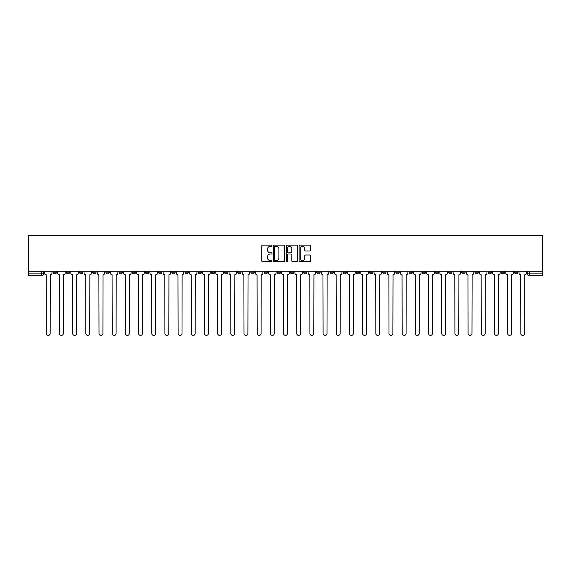 <?xml version="1.0" encoding="UTF-8"?>
<svg xmlns="http://www.w3.org/2000/svg" width="571" height="571" viewBox="0 0 571 571"><rect width="100%" height="100%" fill="white"/><g stroke="black" fill="none" stroke-linecap="round" stroke-linejoin="round"><path stroke-width="0.86" d="M271.982 245.723A0.578 0.578 0 0 0 271.403 245.137L262.589 245.137A0.828 0.828 0 0 0 261.761 245.973L261.761 260.897A0.828 0.828 0 0 0 262.589 261.725L271.403 261.725A0.578 0.578 0 0 0 271.982 261.147A0.578 0.578 0 0 0 271.403 260.569L270.261 260.569A2.655 2.655 0 0 1 267.606 257.914L267.606 256.672A2.655 2.655 0 0 1 270.261 254.016L271.403 254.016A0.578 0.578 0 0 0 271.982 253.431A0.578 0.578 0 0 0 271.403 252.853L270.261 252.853A2.655 2.655 0 0 1 267.606 250.198L267.606 248.956A2.655 2.655 0 0 1 270.261 246.301L271.403 246.301A0.578 0.578 0 0 0 271.982 245.723M488.119 271.261L488.119 272.189L491.503 272.189A1.692 1.692 0 0 1 489.811 273.88A1.692 1.692 0 0 1 488.119 272.189L488.119 271.261M409.029 271.261L409.029 272.189L412.412 272.189A1.692 1.692 0 0 1 410.72 273.88A1.692 1.692 0 0 1 409.029 272.189L409.029 271.261M395.853 271.261L395.853 272.189L399.229 272.189A1.692 1.692 0 0 1 397.537 273.88A1.692 1.692 0 0 1 395.853 272.189L395.853 271.261M316.762 271.261L316.762 272.189L320.145 272.189A1.692 1.692 0 0 1 318.454 273.88A1.692 1.692 0 0 1 316.762 272.189L316.762 271.261M303.579 271.261L303.579 272.189L306.962 272.189A1.692 1.692 0 0 1 305.271 273.88A1.692 1.692 0 0 1 303.579 272.189L303.579 271.261M290.403 271.261L290.403 272.189L293.78 272.189A1.692 1.692 0 0 1 292.088 273.88A1.692 1.692 0 0 1 290.403 272.189L290.403 271.261M264.038 271.261L264.038 272.189L267.421 272.189A1.692 1.692 0 0 1 265.729 273.88A1.692 1.692 0 0 1 264.038 272.189L264.038 271.261M237.679 272.189L237.679 271.261L237.679 272.189A1.692 1.692 0 0 0 239.363 273.88A1.692 1.692 0 0 1 237.679 272.189L241.055 272.189A1.692 1.692 0 0 1 239.363 273.88A1.692 1.692 0 0 0 241.055 272.189L241.055 271.261L241.055 272.189M224.496 272.189L224.496 271.261L224.496 272.189A1.692 1.692 0 0 0 226.187 273.88A1.692 1.692 0 0 1 224.496 272.189L227.872 272.189A1.692 1.692 0 0 1 226.187 273.88M211.313 272.189L211.313 271.261L211.313 272.189A1.692 1.692 0 0 0 213.004 273.88A1.692 1.692 0 0 1 211.313 272.189L214.696 272.189A1.692 1.692 0 0 1 213.004 273.88A1.692 1.692 0 0 0 214.696 272.189L214.696 271.261L214.696 272.189M198.13 271.261L198.13 272.189L201.513 272.189A1.692 1.692 0 0 1 199.821 273.88A1.692 1.692 0 0 1 198.13 272.189L198.13 271.261M184.954 271.261L184.954 272.189L188.33 272.189A1.692 1.692 0 0 1 186.638 273.88A1.692 1.692 0 0 1 184.954 272.189L184.954 271.261M171.771 271.261L171.771 272.189L175.147 272.189A1.692 1.692 0 0 1 173.463 273.88A1.692 1.692 0 0 1 171.771 272.189L171.771 271.261M158.588 272.189L158.588 271.261L158.588 272.189A1.692 1.692 0 0 0 160.28 273.88A1.692 1.692 0 0 1 158.588 272.189L161.971 272.189A1.692 1.692 0 0 1 160.28 273.88M132.222 272.189L132.222 271.261L132.222 272.189A1.692 1.692 0 0 0 133.914 273.88A1.692 1.692 0 0 1 132.222 272.189L135.605 272.189A1.692 1.692 0 0 1 133.914 273.88A1.692 1.692 0 0 0 135.605 272.189L135.605 271.261L135.605 272.189M119.046 272.189L119.046 271.261L119.046 272.189A1.692 1.692 0 0 0 120.731 273.88A1.692 1.692 0 0 1 119.046 272.189L122.422 272.189A1.692 1.692 0 0 1 120.731 273.88A1.692 1.692 0 0 0 122.422 272.189L122.422 271.261L122.422 272.189M105.863 272.189L105.863 271.261L105.863 272.189A1.692 1.692 0 0 0 107.555 273.88A1.692 1.692 0 0 1 105.863 272.189L109.239 272.189A1.692 1.692 0 0 1 107.555 273.88A1.692 1.692 0 0 0 109.239 272.189L109.239 271.261L109.239 272.189M92.68 272.189L92.68 271.261L92.68 272.189A1.692 1.692 0 0 0 94.372 273.88A1.692 1.692 0 0 1 92.68 272.189L96.064 272.189A1.692 1.692 0 0 1 94.372 273.88M79.497 272.189L79.497 271.261L79.497 272.189A1.692 1.692 0 0 0 81.189 273.88A1.692 1.692 0 0 1 79.497 272.189L82.881 272.189A1.692 1.692 0 0 1 81.189 273.88A1.692 1.692 0 0 0 82.881 272.189L82.881 271.261L82.881 272.189M66.322 272.189L66.322 271.261L66.322 272.189A1.692 1.692 0 0 0 68.006 273.88A1.692 1.692 0 0 1 66.322 272.189L69.698 272.189A1.692 1.692 0 0 1 68.006 273.88A1.692 1.692 0 0 0 69.698 272.189L69.698 271.261L69.698 272.189M309.739 250.99A0.828 0.828 0 0 0 310.567 250.155L310.567 245.973A0.828 0.828 0 0 0 309.739 245.137L299.953 245.137A0.828 0.828 0 0 0 299.125 245.973L299.125 260.897A0.828 0.828 0 0 0 299.953 261.725L309.739 261.725A0.828 0.828 0 0 0 310.567 260.897L310.567 255.837A0.828 0.828 0 0 0 309.739 255.009L305.549 255.009A0.828 0.828 0 0 0 304.721 255.837L304.721 258.349A2.22 2.22 0 0 1 302.502 260.569A2.22 2.22 0 0 1 300.282 258.349L300.282 248.521A2.22 2.22 0 0 1 302.502 246.301A2.22 2.22 0 0 1 304.721 248.521L304.721 250.155A0.828 0.828 0 0 0 305.549 250.99L309.739 250.99M542.45 271.261L28.55 271.261L28.55 235.609L542.45 235.609L542.45 275.572L529.353 275.572A1.692 1.692 0 0 1 527.661 273.88L542.45 273.88M284.772 245.973A0.828 0.828 0 0 0 283.944 245.137L274.159 245.137A0.828 0.828 0 0 0 273.331 245.973L273.331 260.897A0.828 0.828 0 0 0 274.159 261.725L283.944 261.725A0.828 0.828 0 0 0 284.772 260.897L284.772 245.973M287.056 245.137L296.841 245.137A0.828 0.828 0 0 1 297.669 245.973L297.669 260.897A0.828 0.828 0 0 1 296.841 261.725L292.652 261.725A0.828 0.828 0 0 1 291.824 260.897L291.824 254.844A0.828 0.828 0 0 0 290.996 254.016L288.219 254.016A0.828 0.828 0 0 0 287.384 254.844L287.384 261.147A0.578 0.578 0 0 1 286.806 261.725A0.578 0.578 0 0 1 286.228 261.147L286.228 245.973A0.828 0.828 0 0 1 287.056 245.137M527.661 271.261L527.661 273.88M43.339 271.261L43.339 273.88L43.339 271.261M41.647 271.261L41.647 275.572L28.55 275.572L28.55 273.88L43.339 273.88A1.692 1.692 0 0 1 41.647 275.572A1.692 1.692 0 0 0 43.339 273.88M28.55 271.261L28.55 273.88M517.861 271.261L517.861 272.189A1.692 1.692 0 0 1 516.17 273.88A1.692 1.692 0 0 1 514.485 272.189A1.692 1.692 0 0 0 516.17 273.88M514.485 271.261L514.485 272.189L517.861 272.189M504.678 271.261L504.678 272.189A1.692 1.692 0 0 1 502.994 273.88A1.692 1.692 0 0 1 501.302 272.189L504.678 272.189M501.302 271.261L501.302 272.189M491.503 271.261L491.503 272.189A1.692 1.692 0 0 1 489.811 273.88M478.32 271.261L478.32 272.189A1.692 1.692 0 0 1 476.628 273.88A1.692 1.692 0 0 1 474.936 272.189L478.32 272.189M474.936 271.261L474.936 272.189M465.137 271.261L465.137 272.189A1.692 1.692 0 0 1 463.445 273.88A1.692 1.692 0 0 1 461.761 272.189L465.137 272.189M461.761 271.261L461.761 272.189M451.954 271.261L451.954 272.189A1.692 1.692 0 0 1 450.269 273.88A1.692 1.692 0 0 1 448.578 272.189A1.692 1.692 0 0 0 450.269 273.88M448.578 271.261L448.578 272.189L451.954 272.189M438.778 271.261L438.778 272.189A1.692 1.692 0 0 1 437.086 273.88A1.692 1.692 0 0 1 435.395 272.189L438.778 272.189M435.395 271.261L435.395 272.189M425.595 271.261L425.595 272.189A1.692 1.692 0 0 1 423.903 273.88A1.692 1.692 0 0 1 422.212 272.189L425.595 272.189M422.212 271.261L422.212 272.189M412.412 271.261L412.412 272.189M399.229 271.261L399.229 272.189L399.229 271.261M386.046 271.261L386.046 272.189A1.692 1.692 0 0 1 384.362 273.88A1.692 1.692 0 0 1 382.67 272.189L386.046 272.189M382.67 271.261L382.67 272.189M372.87 271.261L372.87 272.189A1.692 1.692 0 0 1 371.179 273.88A1.692 1.692 0 0 1 369.487 272.189L372.87 272.189M369.487 271.261L369.487 272.189M359.687 271.261L359.687 272.189A1.692 1.692 0 0 1 357.996 273.88A1.692 1.692 0 0 1 356.304 272.189L359.687 272.189M356.304 271.261L356.304 272.189M346.504 271.261L346.504 272.189A1.692 1.692 0 0 1 344.813 273.88A1.692 1.692 0 0 1 343.128 272.189L346.504 272.189M343.128 271.261L343.128 272.189M333.321 271.261L333.321 272.189A1.692 1.692 0 0 1 331.637 273.88A1.692 1.692 0 0 1 329.945 272.189L333.321 272.189M329.945 271.261L329.945 272.189M320.145 271.261L320.145 272.189A1.692 1.692 0 0 1 318.454 273.88M306.962 271.261L306.962 272.189M293.78 272.189L293.78 271.261L293.78 272.189A1.692 1.692 0 0 1 292.088 273.88M280.597 271.261L280.597 272.189A1.692 1.692 0 0 1 278.912 273.88A1.692 1.692 0 0 1 277.22 272.189A1.692 1.692 0 0 0 278.912 273.88A1.692 1.692 0 0 0 280.597 272.189L277.22 272.189L277.22 271.261M267.421 272.189L267.421 271.261L267.421 272.189A1.692 1.692 0 0 1 265.729 273.88M254.238 271.261L254.238 272.189A1.692 1.692 0 0 1 252.546 273.88A1.692 1.692 0 0 1 250.855 272.189A1.692 1.692 0 0 0 252.546 273.88M250.855 271.261L250.855 272.189L254.238 272.189M227.872 271.261L227.872 272.189L227.872 271.261M201.513 272.189L201.513 271.261L201.513 272.189A1.692 1.692 0 0 1 199.821 273.88M188.33 272.189L188.33 271.261L188.33 272.189A1.692 1.692 0 0 1 186.638 273.88M175.147 272.189L175.147 271.261L175.147 272.189A1.692 1.692 0 0 1 173.463 273.88M161.971 271.261L161.971 272.189L161.971 271.261M148.788 272.189L148.788 271.261L148.788 272.189A1.692 1.692 0 0 1 147.097 273.88A1.692 1.692 0 0 1 145.405 272.189L148.788 272.189A1.692 1.692 0 0 1 147.097 273.88M145.405 271.261L145.405 272.189M96.064 271.261L96.064 272.189L96.064 271.261M56.515 271.261L56.515 272.189A1.692 1.692 0 0 1 54.83 273.88A1.692 1.692 0 0 1 53.139 272.189A1.692 1.692 0 0 0 54.83 273.88A1.692 1.692 0 0 0 56.515 272.189L56.515 271.261M53.139 271.261L53.139 272.189L56.515 272.189M275.072 246.301A0.578 0.578 0 0 0 274.487 246.879L274.487 259.983A0.578 0.578 0 0 0 275.072 260.569L276.271 260.569A2.655 2.655 0 0 0 278.926 257.914L278.926 248.956A2.655 2.655 0 0 0 276.271 246.301L275.072 246.301M291.824 248.563A2.22 2.22 0 0 0 289.604 246.344A2.22 2.22 0 0 0 287.384 248.563L287.384 252.025A0.828 0.828 0 0 0 288.219 252.853L290.996 252.853A0.828 0.828 0 0 0 291.824 252.025L291.824 248.563M44.481 271.261L44.481 273.038A1.692 1.692 0 0 0 46.165 274.73L46.294 333.45A1.941 1.941 0 0 0 48.235 335.391A1.941 1.941 0 0 0 50.184 333.45L50.305 274.73A1.692 1.692 0 0 0 51.997 273.038L51.997 271.261M57.657 271.261L57.657 273.038A1.692 1.692 0 0 0 59.348 274.73L59.477 333.45A1.941 1.941 0 0 0 61.418 335.391A1.941 1.941 0 0 0 63.36 333.45L63.488 274.73A1.692 1.692 0 0 0 65.18 273.038L65.18 271.261M70.84 271.261L70.84 273.038A1.692 1.692 0 0 0 72.531 274.73L72.66 333.45A1.941 1.941 0 0 0 74.601 335.391A1.941 1.941 0 0 0 76.543 333.45L76.671 274.73A1.692 1.692 0 0 0 78.363 273.038L78.363 271.261M84.023 271.261L84.023 273.038A1.692 1.692 0 0 0 85.714 274.73L85.836 333.45A1.941 1.941 0 0 0 87.784 335.391A1.941 1.941 0 0 0 89.726 333.45L89.854 274.73A1.692 1.692 0 0 0 91.538 273.038L91.538 271.261M97.206 271.261L97.206 273.038A1.692 1.692 0 0 0 98.89 274.73L99.019 333.45A1.941 1.941 0 0 0 100.96 335.391A1.941 1.941 0 0 0 102.908 333.45L103.03 274.73A1.692 1.692 0 0 0 104.721 273.038L104.721 271.261M110.381 271.261L110.381 273.038A1.692 1.692 0 0 0 112.073 274.73L112.201 333.45A1.941 1.941 0 0 0 114.143 335.391A1.941 1.941 0 0 0 116.084 333.45L116.213 274.73A1.692 1.692 0 0 0 117.904 273.038L117.904 271.261M123.564 271.261L123.564 273.038A1.692 1.692 0 0 0 125.256 274.73L125.384 333.45A1.941 1.941 0 0 0 127.326 335.391A1.941 1.941 0 0 0 129.267 333.45L129.396 274.73A1.692 1.692 0 0 0 131.087 273.038L131.087 271.261M136.747 271.261L136.747 273.038A1.692 1.692 0 0 0 138.439 274.73L138.56 333.45A1.941 1.941 0 0 0 140.509 335.391A1.941 1.941 0 0 0 142.45 333.45L142.579 274.73A1.692 1.692 0 0 0 144.263 273.038L144.263 271.261M149.93 271.261L149.93 273.038A1.692 1.692 0 0 0 151.615 274.73L151.743 333.45A1.941 1.941 0 0 0 153.685 335.391A1.941 1.941 0 0 0 155.633 333.45L155.755 274.73A1.692 1.692 0 0 0 157.446 273.038L157.446 271.261M163.106 271.261L163.106 273.038A1.692 1.692 0 0 0 164.798 274.73L164.926 333.45A1.941 1.941 0 0 0 166.868 335.391A1.941 1.941 0 0 0 168.809 333.45L168.937 274.73A1.692 1.692 0 0 0 170.629 273.038L170.629 271.261M176.289 271.261L176.289 273.038A1.692 1.692 0 0 0 177.981 274.73L178.109 333.45A1.941 1.941 0 0 0 180.051 335.391A1.941 1.941 0 0 0 181.992 333.45L182.12 274.73A1.692 1.692 0 0 0 183.812 273.038L183.812 271.261M189.472 271.261L189.472 273.038A1.692 1.692 0 0 0 191.164 274.73L191.285 333.45A1.941 1.941 0 0 0 193.234 335.391A1.941 1.941 0 0 0 195.175 333.45L195.303 274.73A1.692 1.692 0 0 0 196.988 273.038L196.988 271.261M202.655 271.261L202.655 273.038A1.692 1.692 0 0 0 204.339 274.73L204.468 333.45A1.941 1.941 0 0 0 206.409 335.391A1.941 1.941 0 0 0 208.358 333.45L208.479 274.73A1.692 1.692 0 0 0 210.171 273.038L210.171 271.261M215.831 271.261L215.831 273.038A1.692 1.692 0 0 0 217.522 274.73L217.651 333.45A1.941 1.941 0 0 0 219.592 335.391A1.941 1.941 0 0 0 221.534 333.45L221.662 274.73A1.692 1.692 0 0 0 223.354 273.038L223.354 271.261M229.014 271.261L229.014 273.038A1.692 1.692 0 0 0 230.705 274.73L230.834 333.45A1.941 1.941 0 0 0 232.775 335.391A1.941 1.941 0 0 0 234.717 333.45L234.845 274.73A1.692 1.692 0 0 0 236.537 273.038L236.537 271.261M242.197 271.261L242.197 273.038A1.692 1.692 0 0 0 243.888 274.73L244.01 333.45A1.941 1.941 0 0 0 245.958 335.391A1.941 1.941 0 0 0 247.9 333.45L248.028 274.73A1.692 1.692 0 0 0 249.72 273.038L249.72 271.261M255.38 271.261L255.38 273.038A1.692 1.692 0 0 0 257.064 274.73L257.193 333.45A1.941 1.941 0 0 0 259.134 335.391A1.941 1.941 0 0 0 261.083 333.45L261.211 274.73A1.692 1.692 0 0 0 262.896 273.038L262.896 271.261M268.556 271.261L268.556 273.038A1.692 1.692 0 0 0 270.247 274.73L270.376 333.45A1.941 1.941 0 0 0 272.317 335.391A1.941 1.941 0 0 0 274.266 333.45L274.387 274.73A1.692 1.692 0 0 0 276.079 273.038L276.079 271.261M281.739 271.261L281.739 273.038A1.692 1.692 0 0 0 283.43 274.73L283.559 333.45A1.941 1.941 0 0 0 285.5 335.391A1.941 1.941 0 0 0 287.441 333.45L287.57 274.73A1.692 1.692 0 0 0 289.261 273.038L289.261 271.261M294.921 271.261L294.921 273.038A1.692 1.692 0 0 0 296.613 274.73L296.734 333.45A1.941 1.941 0 0 0 298.683 335.391A1.941 1.941 0 0 0 300.624 333.45L300.753 274.73A1.692 1.692 0 0 0 302.444 273.038L302.444 271.261M308.104 271.261L308.104 273.038A1.692 1.692 0 0 0 309.789 274.73L309.917 333.45A1.941 1.941 0 0 0 311.866 335.391A1.941 1.941 0 0 0 313.807 333.45L313.936 274.73A1.692 1.692 0 0 0 315.62 273.038L315.62 271.261M321.28 271.261L321.28 273.038A1.692 1.692 0 0 0 322.972 274.73L323.1 333.45A1.941 1.941 0 0 0 325.042 335.391A1.941 1.941 0 0 0 326.99 333.45L327.112 274.73A1.692 1.692 0 0 0 328.803 273.038L328.803 271.261M334.463 271.261L334.463 273.038A1.692 1.692 0 0 0 336.155 274.73L336.283 333.45A1.941 1.941 0 0 0 338.225 335.391A1.941 1.941 0 0 0 340.166 333.45L340.295 274.73A1.692 1.692 0 0 0 341.986 273.038L341.986 271.261M347.646 271.261L347.646 273.038A1.692 1.692 0 0 0 349.338 274.73L349.466 333.45A1.941 1.941 0 0 0 351.408 335.391A1.941 1.941 0 0 0 353.349 333.45L353.478 274.73A1.692 1.692 0 0 0 355.169 273.038L355.169 271.261M360.829 271.261L360.829 273.038A1.692 1.692 0 0 0 362.521 274.73L362.642 333.45A1.941 1.941 0 0 0 364.591 335.391A1.941 1.941 0 0 0 366.532 333.45L366.661 274.73A1.692 1.692 0 0 0 368.345 273.038L368.345 271.261M374.012 271.261L374.012 273.038A1.692 1.692 0 0 0 375.697 274.73L375.825 333.45A1.941 1.941 0 0 0 377.766 335.391A1.941 1.941 0 0 0 379.715 333.45L379.836 274.73A1.692 1.692 0 0 0 381.528 273.038L381.528 271.261M387.188 271.261L387.188 273.038A1.692 1.692 0 0 0 388.88 274.73L389.008 333.45A1.941 1.941 0 0 0 390.949 335.391A1.941 1.941 0 0 0 392.891 333.45L393.019 274.73A1.692 1.692 0 0 0 394.711 273.038L394.711 271.261M400.371 271.261L400.371 273.038A1.692 1.692 0 0 0 402.063 274.73L402.191 333.45A1.941 1.941 0 0 0 404.132 335.391A1.941 1.941 0 0 0 406.074 333.45L406.202 274.73A1.692 1.692 0 0 0 407.894 273.038L407.894 271.261M413.554 271.261L413.554 273.038A1.692 1.692 0 0 0 415.245 274.73L415.367 333.45A1.941 1.941 0 0 0 417.315 335.391A1.941 1.941 0 0 0 419.257 333.45L419.385 274.73A1.692 1.692 0 0 0 421.07 273.038L421.07 271.261M426.737 271.261L426.737 273.038A1.692 1.692 0 0 0 428.421 274.73L428.55 333.45A1.941 1.941 0 0 0 430.491 335.391A1.941 1.941 0 0 0 432.44 333.45L432.561 274.73A1.692 1.692 0 0 0 434.253 273.038L434.253 271.261M439.913 271.261L439.913 273.038A1.692 1.692 0 0 0 441.604 274.73L441.733 333.45A1.941 1.941 0 0 0 443.674 335.391A1.941 1.941 0 0 0 445.616 333.45L445.744 274.73A1.692 1.692 0 0 0 447.436 273.038L447.436 271.261M453.096 271.261L453.096 273.038A1.692 1.692 0 0 0 454.787 274.73L454.916 333.45A1.941 1.941 0 0 0 456.857 335.391A1.941 1.941 0 0 0 458.798 333.45L458.927 274.73A1.692 1.692 0 0 0 460.619 273.038L460.619 271.261M466.279 271.261L466.279 273.038A1.692 1.692 0 0 0 467.97 274.73L468.092 333.45A1.941 1.941 0 0 0 470.04 335.391A1.941 1.941 0 0 0 471.981 333.45L472.11 274.73A1.692 1.692 0 0 0 473.794 273.038L473.794 271.261M479.462 271.261L479.462 273.038A1.692 1.692 0 0 0 481.146 274.73L481.274 333.45A1.941 1.941 0 0 0 483.216 335.391A1.941 1.941 0 0 0 485.164 333.45L485.286 274.73A1.692 1.692 0 0 0 486.977 273.038L486.977 271.261M492.637 271.261L492.637 273.038A1.692 1.692 0 0 0 494.329 274.73L494.457 333.45A1.941 1.941 0 0 0 496.399 335.391A1.941 1.941 0 0 0 498.34 333.45L498.469 274.73A1.692 1.692 0 0 0 500.16 273.038L500.16 271.261M505.82 271.261L505.82 273.038A1.692 1.692 0 0 0 507.512 274.73L507.64 333.45A1.941 1.941 0 0 0 509.582 335.391A1.941 1.941 0 0 0 511.523 333.45L511.652 274.73A1.692 1.692 0 0 0 513.343 273.038L513.343 271.261M519.003 271.261L519.003 273.038A1.692 1.692 0 0 0 520.695 274.73L520.816 333.45A1.941 1.941 0 0 0 522.765 335.391A1.941 1.941 0 0 0 524.706 333.45L524.835 274.73A1.692 1.692 0 0 0 526.519 273.038L526.519 271.261M529.353 271.261L529.353 275.572"/></g></svg>
